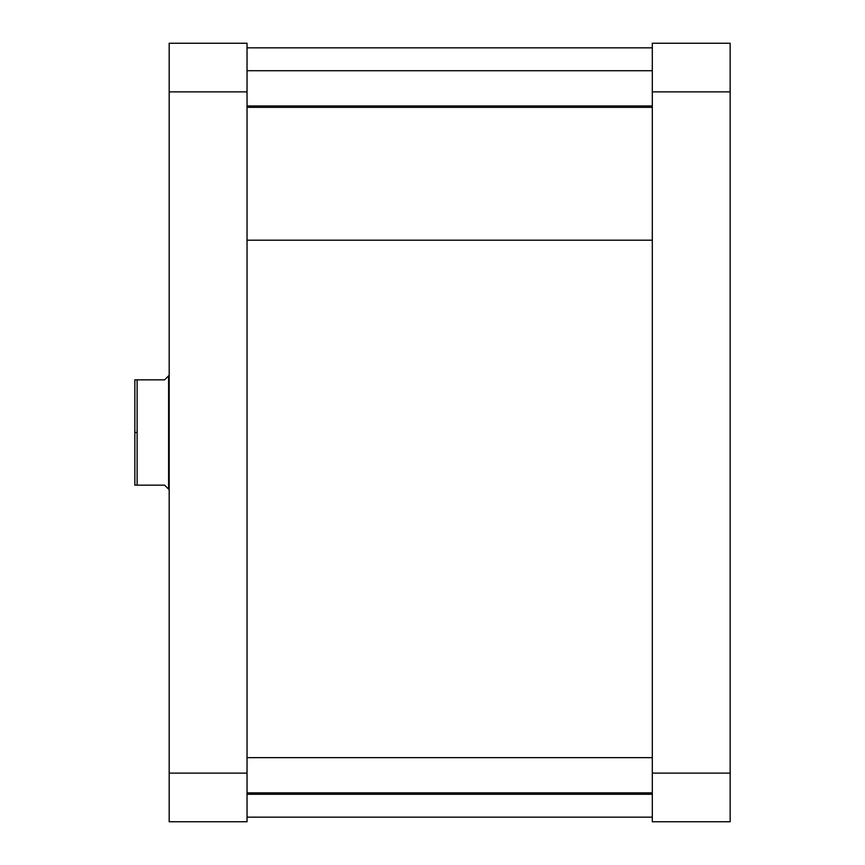<?xml version="1.0" encoding="UTF-8"?>
<svg xmlns="http://www.w3.org/2000/svg" width="865" height="865" viewBox="0 0 865 865"><rect width="100%" height="100%" fill="white"/><g stroke="black" fill="none" stroke-linecap="round" stroke-linejoin="round"><path stroke-width="1.3" d="M730.157 821.75L730.157 43.25L652.307 43.25L652.307 821.75L730.157 821.75L652.307 821.75L652.307 773.126L730.157 773.126L730.157 91.874L652.307 91.874L652.307 773.126L730.157 773.126L730.157 821.75M730.157 91.874L730.157 43.25L652.307 43.25L652.307 91.874L730.157 91.874M247.033 240.189L652.307 240.189L247.033 240.189M169.183 43.25L169.183 821.75L247.033 821.75L247.033 43.25L169.183 43.25L169.183 91.874L247.033 91.874L247.033 773.126L169.183 773.126L169.183 91.874L247.033 91.874L247.033 43.25L169.183 43.25M247.033 821.75L169.183 821.75L169.183 773.126L247.033 773.126L247.033 821.75M169.183 375.259L168.61 375.832L168.61 432.5L169.183 432.5L168.61 432.5L168.61 375.832L164.61 379.832L167.605 376.837L164.61 379.832L134.843 379.832L134.843 432.5L137.124 432.5L137.124 379.832L134.843 379.832L134.843 485.168L164.61 485.168L168.61 489.168L168.61 432.5L168.61 489.168L169.183 489.741M168.61 375.832L167.605 376.837M164.61 379.832L137.124 379.832L137.124 485.168L164.61 485.168L168.61 489.168M137.124 485.168L137.124 432.5L134.843 432.5L134.843 485.168L137.124 485.168M247.033 792.881L652.307 792.881L247.033 792.881M247.033 105.963L652.307 105.963L247.033 105.963M652.307 47.835L247.033 47.835M652.307 817.166L247.033 817.166M247.033 757.643L652.307 757.643M247.033 794.275L652.307 794.275M247.033 70.725L652.307 70.725M247.033 107.357L652.307 107.357"/></g></svg>
